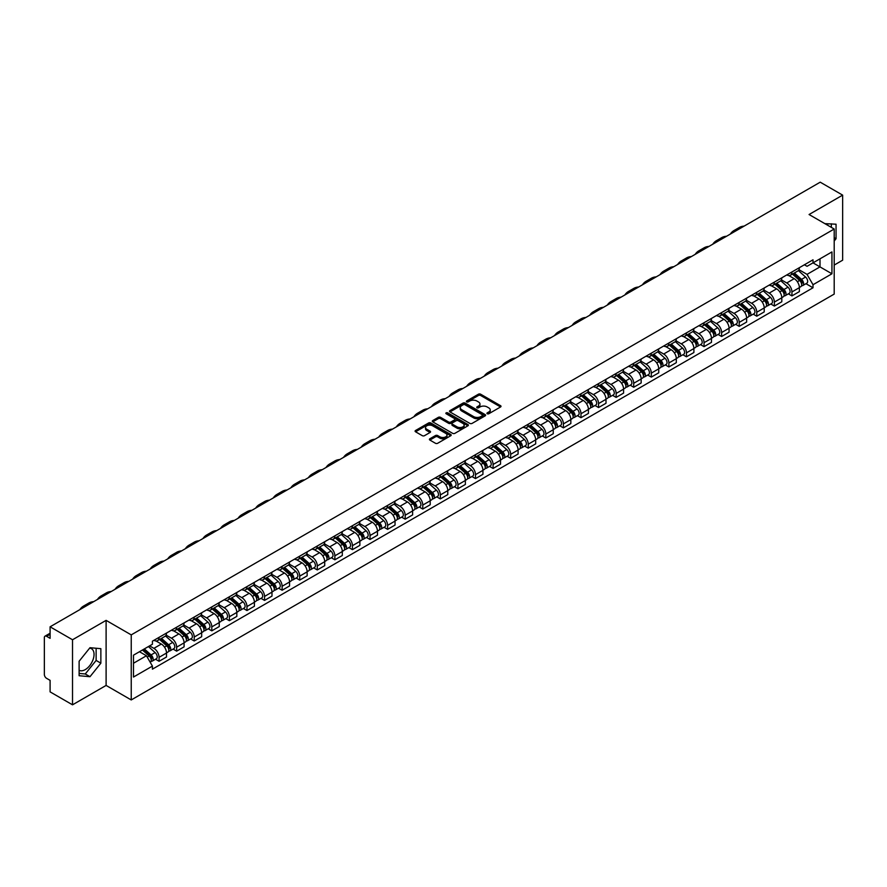 <?xml version="1.0" encoding="UTF-8"?>
<svg xmlns="http://www.w3.org/2000/svg" width="887" height="887" viewBox="0 0 887 887"><rect width="100%" height="100%" fill="white"/><g stroke="black" fill="none" stroke-linecap="round" stroke-linejoin="round"><path stroke-width="1.33" d="M487.251 413.752A1.098 0.632 0 0 0 488.804 413.752L500.556 406.967A1.563 0.898 0 0 0 501.011 406.324A1.563 0.898 0 0 0 500.556 405.692L480.643 394.194A1.563 0.898 0 0 0 478.437 394.194L466.684 400.979A1.098 0.632 0 0 0 468.225 401.878L469.755 401.002A5 2.894 0 0 1 476.829 401.002L478.492 401.955A5 2.894 0 0 1 479.956 403.995A5 2.894 0 0 1 478.492 406.046L476.973 406.922A1.098 0.632 0 0 0 478.514 407.809L480.033 406.933A5 2.894 0 0 1 487.118 406.933L488.781 407.898A5 2.894 0 0 1 490.245 409.938A5 2.894 0 0 1 488.781 411.978L487.251 412.854A1.098 0.632 0 0 0 487.251 413.752L487.251 412.854M824.965 223.701A12.429 7.174 -60 0 1 826.662 224.245A12.429 7.174 -60 0 1 827.992 225.442M89.642 648.142A12.429 7.174 -60 0 1 91.472 648.707A12.429 7.174 -60 0 1 93.379 658.664A12.429 7.174 -60 0 1 85.252 669.618A12.429 7.174 -60 0 1 79.12 670.273M429.873 438.766A1.563 0.898 0 0 0 429.419 439.409A1.563 0.898 0 0 0 429.873 440.052L435.462 443.278A1.563 0.898 0 0 0 437.668 443.278L450.729 435.739A1.563 0.898 0 0 0 451.184 435.096A1.563 0.898 0 0 0 450.729 434.464L430.816 422.966A1.563 0.898 0 0 0 428.598 422.966L415.548 430.505A1.563 0.898 0 0 0 415.094 431.137A1.563 0.898 0 0 0 415.548 431.781L422.301 435.672A1.563 0.898 0 0 0 424.507 435.672L430.095 432.446A1.563 0.898 0 0 0 430.55 431.814A1.563 0.898 0 0 0 430.095 431.171L426.747 429.241A4.18 2.417 0 0 1 425.527 427.534A4.18 2.417 0 0 1 428.111 425.294A4.18 2.417 0 0 1 432.668 425.827L445.773 433.388A4.18 2.417 0 0 1 447.004 435.096A4.18 2.417 0 0 1 444.42 437.335A4.18 2.417 0 0 1 439.863 436.803L437.668 435.55A1.563 0.898 0 0 0 435.462 435.55L429.873 438.766L429.873 440.052M131.232 634.881L106.107 620.368L72.523 639.76L50.093 626.81L820.22 182.179L842.65 195.129L809.066 214.521L834.201 229.023L131.232 634.881L131.232 699.943L834.201 294.085L834.201 229.023M469.866 423.409A1.563 0.898 0 0 0 472.072 423.409L485.122 415.881A1.563 0.898 0 0 0 485.588 415.238A1.563 0.898 0 0 0 485.122 414.595L465.22 403.108A1.563 0.898 0 0 0 463.003 403.108L449.953 410.637A1.563 0.898 0 0 0 449.498 411.28A1.563 0.898 0 0 0 449.953 411.912L469.866 423.409M446.571 413.985A1.098 0.632 0 0 1 447.68 414.14L447.68 412.843L467.926 424.529A1.563 0.898 0 0 1 468.38 425.172A1.563 0.898 0 0 1 467.926 425.804L454.876 433.344A1.563 0.898 0 0 1 452.658 433.344L432.756 421.846L432.756 420.571A1.563 0.898 0 0 0 432.291 421.214A1.563 0.898 0 0 0 432.756 421.846M432.756 420.571L438.333 417.345A1.563 0.898 0 0 1 440.551 417.345L448.622 422.012A1.563 0.898 0 0 0 450.84 422.012L454.543 419.873A1.563 0.898 0 0 0 454.998 419.229A1.563 0.898 0 0 0 454.543 418.586L446.139 413.741A1.098 0.632 0 0 1 447.68 412.843M72.523 639.76L72.523 704.821L50.093 691.871L50.093 680.351L46.601 678.344A3.182 1.841 -120 0 1 44.35 674.43L44.35 637.609A3.182 1.841 -120 0 1 45.015 636.156L50.093 633.218M834.201 265.069L842.65 260.19L842.65 195.129M72.523 704.821L106.107 685.429L131.232 699.943M50.093 626.81L50.093 638.33L46.601 636.312A3.182 1.841 -120 0 0 45.015 636.156M791.936 271.965A7.329 4.235 60 0 1 790.417 275.258L797.856 270.967A7.329 4.235 -120 0 0 799.375 267.674M781.38 279.86L786.758 282.964A7.329 4.235 60 0 1 791.936 291.945L799.375 287.643A7.329 4.235 -120 0 0 794.198 278.662L788.865 275.591M799.375 287.643L799.375 291.612L791.936 295.903L788.377 293.852M790.417 275.258A7.329 4.235 60 0 1 786.813 274.926M791.936 291.945L791.936 295.903M774.362 282.11A7.329 4.235 60 0 1 772.843 285.403L780.283 281.112A7.329 4.235 -120 0 0 781.802 277.819M770.792 303.997L774.362 306.059L781.802 301.768L781.802 297.799A7.329 4.235 -120 0 0 776.613 288.818L771.291 285.747M772.843 285.403A7.329 4.235 60 0 1 769.229 285.071M763.807 290.005L769.173 293.109A7.329 4.235 60 0 1 774.362 302.09L774.362 306.059M756.777 292.267A7.329 4.235 60 0 1 755.258 295.559L762.698 291.258A7.329 4.235 -120 0 0 764.217 287.976M753.218 314.153L756.777 316.204L764.217 311.914L764.217 307.944A7.329 4.235 -120 0 0 759.028 298.963L753.706 295.892M755.258 295.559A7.329 4.235 60 0 1 751.655 295.227M746.222 300.161L751.599 303.265A7.329 4.235 60 0 1 756.777 312.235L756.777 316.204M739.204 302.412A7.329 4.235 60 0 1 737.685 305.705L745.124 301.414A7.329 4.235 -120 0 0 746.632 298.121M735.633 324.298L739.204 326.361L746.632 322.059L746.632 318.089A7.329 4.235 -120 0 0 741.454 309.119L736.132 306.037M737.685 305.705A7.329 4.235 60 0 1 734.07 305.372M728.648 310.306L734.015 313.41A7.329 4.235 60 0 1 739.204 322.391L739.204 326.361M721.619 312.568A7.329 4.235 60 0 1 720.1 315.85L727.54 311.559A7.329 4.235 -120 0 0 729.059 308.266M718.06 334.443L721.619 336.506L729.059 332.215L729.059 328.245A7.329 4.235 -120 0 0 723.87 319.265L718.548 316.193M720.1 315.85A7.329 4.235 60 0 1 716.496 315.528M711.064 320.462L716.441 323.555A7.329 4.235 60 0 1 721.619 332.536L721.619 336.506M704.045 322.713A7.329 4.235 60 0 1 702.526 326.006L709.955 321.715A7.329 4.235 -120 0 0 711.474 318.422M700.475 344.599L704.045 346.662L711.474 342.36L711.474 338.39A7.329 4.235 -120 0 0 706.296 329.41L700.974 326.338M702.526 326.006A7.329 4.235 60 0 1 698.912 325.673M693.49 330.607L698.856 333.712A7.329 4.235 60 0 1 704.045 342.692L704.045 346.662M686.46 332.858A7.329 4.235 60 0 1 684.941 336.151L692.381 331.86A7.329 4.235 -120 0 0 693.9 328.567M682.89 354.745L686.46 356.807L693.9 352.516L693.9 348.547A7.329 4.235 -120 0 0 688.711 339.566L683.389 336.495M684.941 336.151A7.329 4.235 60 0 1 681.338 335.818M675.905 340.752L681.283 343.857A7.329 4.235 60 0 1 686.46 352.838L686.46 356.807M668.876 343.014A7.329 4.235 60 0 1 667.368 346.307L674.796 342.005A7.329 4.235 -120 0 0 676.315 338.723M665.317 364.901L668.876 366.952L676.315 362.661L676.315 358.692A7.329 4.235 -120 0 0 671.137 349.711L665.815 346.64M667.368 346.307A7.329 4.235 60 0 1 663.753 345.974M658.32 350.908L663.698 354.013A7.329 4.235 60 0 1 668.876 362.983L668.876 366.952M651.302 353.159A7.329 4.235 60 0 1 649.783 356.452L657.223 352.161A7.329 4.235 -120 0 0 658.742 348.868M647.732 375.046L651.302 377.108L658.742 372.806L658.742 368.837A7.329 4.235 -120 0 0 653.553 359.867L648.231 356.796M649.783 356.452A7.329 4.235 60 0 1 646.179 356.119M640.747 361.053L646.113 364.158A7.329 4.235 60 0 1 651.302 373.139L651.302 377.108M633.717 363.315A7.329 4.235 60 0 1 632.198 366.608L639.638 362.306A7.329 4.235 -120 0 0 641.157 359.013M630.158 385.191L633.717 387.253L641.157 382.962L641.157 378.993A7.329 4.235 -120 0 0 635.979 370.012L630.657 366.941M632.198 366.608A7.329 4.235 60 0 1 628.595 366.276M623.162 371.209L628.539 374.303A7.329 4.235 60 0 1 633.717 383.284L633.717 387.253M616.143 373.46A7.329 4.235 60 0 1 614.624 376.753L622.064 372.462A7.329 4.235 -120 0 0 623.583 369.169M612.573 395.347L616.143 397.409L623.583 393.107L623.583 389.138A7.329 4.235 -120 0 0 618.394 380.168L613.072 377.086M614.624 376.753A7.329 4.235 60 0 1 611.01 376.421M605.588 381.355L610.955 384.459A7.329 4.235 60 0 1 616.143 393.44L616.143 397.409M598.559 383.616A7.329 4.235 60 0 1 597.04 386.898L604.479 382.607A7.329 4.235 -120 0 0 605.998 379.314M595 405.492L598.559 407.554L605.998 403.263L605.998 399.294A7.329 4.235 -120 0 0 600.821 390.313L595.487 387.242M597.04 386.898A7.329 4.235 60 0 1 593.436 386.566M588.003 391.5L593.381 394.604A7.329 4.235 60 0 1 598.559 403.585L598.559 407.554M580.985 393.761A7.329 4.235 60 0 1 579.466 397.054L586.906 392.753A7.329 4.235 -120 0 0 588.425 389.471M577.415 415.648L580.985 417.699L588.425 413.409L588.425 409.439A7.329 4.235 -120 0 0 583.236 400.458L577.914 397.387M579.466 397.054A7.329 4.235 60 0 1 575.851 396.722M570.43 401.656L575.796 404.76A7.329 4.235 60 0 1 580.985 413.73L580.985 417.699M563.4 403.907A7.329 4.235 60 0 1 561.881 407.2L569.321 402.909A7.329 4.235 -120 0 0 570.84 399.616M559.841 425.793L563.4 427.856L570.84 423.554L570.84 419.595A7.329 4.235 -120 0 0 565.662 410.614L560.329 407.543M561.881 407.2A7.329 4.235 60 0 1 558.278 406.867M552.845 411.801L558.222 414.905A7.329 4.235 60 0 1 563.4 423.886L563.4 427.856M545.827 414.063A7.329 4.235 60 0 1 544.308 417.356L551.747 413.054A7.329 4.235 -120 0 0 553.255 409.761M542.256 435.938L545.827 438.001L553.255 433.71L553.255 429.74A7.329 4.235 -120 0 0 548.077 420.76L542.755 417.688M544.308 417.356A7.329 4.235 60 0 1 540.693 417.023M535.271 421.957L540.638 425.05A7.329 4.235 60 0 1 545.827 434.031L545.827 438.001M528.242 424.208A7.329 4.235 60 0 1 526.723 427.501L534.162 423.21A7.329 4.235 -120 0 0 535.681 419.917M524.683 446.094L528.242 448.157L535.681 443.855L535.681 439.885A7.329 4.235 -120 0 0 530.493 430.916L525.171 427.833M526.723 427.501A7.329 4.235 60 0 1 523.119 427.168M517.686 432.102L523.064 435.207A7.329 4.235 60 0 1 528.242 444.187L528.242 448.157M510.668 434.364A7.329 4.235 60 0 1 509.149 437.646L516.578 433.355A7.329 4.235 -120 0 0 518.097 430.062M507.098 456.24L510.668 458.302L518.097 454.011L518.097 450.042A7.329 4.235 -120 0 0 512.919 441.061L507.597 437.99M509.149 437.646A7.329 4.235 60 0 1 505.535 437.324M500.113 442.258L505.479 445.352A7.329 4.235 60 0 1 510.668 454.332L510.668 458.302M493.083 444.509A7.329 4.235 60 0 1 491.564 447.802L499.004 443.5A7.329 4.235 -120 0 0 500.523 440.218M489.513 466.396L493.083 468.447L500.523 464.156L500.523 460.187A7.329 4.235 -120 0 0 495.334 451.206L490.012 448.135M491.564 447.802A7.329 4.235 60 0 1 487.961 447.469M482.528 452.403L487.905 455.508A7.329 4.235 60 0 1 493.083 464.478L493.083 468.447M475.499 454.654A7.329 4.235 60 0 1 473.991 457.947L481.419 453.656A7.329 4.235 -120 0 0 482.938 450.363M471.939 476.541L475.51 478.603L482.938 474.312L482.938 470.343A7.329 4.235 -120 0 0 477.76 461.362L472.438 458.291M473.991 457.947A7.329 4.235 60 0 1 470.376 457.614M464.943 462.548L470.321 465.653A7.329 4.235 60 0 1 475.51 474.634L475.51 478.603M457.925 464.81A7.329 4.235 60 0 1 456.406 468.103L463.846 463.801A7.329 4.235 -120 0 0 465.365 460.508M454.355 486.697L457.925 488.748L465.365 484.457L465.365 480.488A7.329 4.235 -120 0 0 460.176 471.507L454.854 468.436M456.406 468.103A7.329 4.235 60 0 1 452.802 467.771M447.37 472.704L452.736 475.798A7.329 4.235 60 0 1 457.925 484.779L457.925 488.748M440.34 474.955A7.329 4.235 60 0 1 438.821 478.248L446.261 473.957A7.329 4.235 -120 0 0 447.78 470.664M436.781 496.842L440.34 498.904L447.78 494.602L447.78 490.633A7.329 4.235 -120 0 0 442.602 481.663L437.28 478.581M438.821 478.248A7.329 4.235 60 0 1 435.218 477.916M429.785 482.85L435.162 485.954A7.329 4.235 60 0 1 440.34 494.935L440.34 498.904M422.766 485.111A7.329 4.235 60 0 1 421.247 488.393L428.687 484.102A7.329 4.235 -120 0 0 430.206 480.809M419.196 506.987L422.766 509.049L430.206 504.758L430.206 500.789A7.329 4.235 -120 0 0 425.017 491.808L419.695 488.737M421.247 488.393A7.329 4.235 60 0 1 417.633 488.072M412.211 493.006L417.577 496.099A7.329 4.235 60 0 1 422.766 505.08L422.766 509.049M405.182 495.256A7.329 4.235 60 0 1 403.663 498.549L411.102 494.247A7.329 4.235 -120 0 0 412.621 490.966M401.623 517.143L405.182 519.194L412.621 514.903L412.621 510.934A7.329 4.235 -120 0 0 407.443 501.953L402.11 498.882M403.663 498.549A7.329 4.235 60 0 1 400.059 498.217M394.626 503.151L400.004 506.255A7.329 4.235 60 0 1 405.182 515.225L405.182 519.194M387.608 505.402A7.329 4.235 60 0 1 386.089 508.694L393.529 504.404A7.329 4.235 -120 0 0 395.048 501.111M384.038 527.288L387.608 529.351L395.048 525.06L395.048 521.09A7.329 4.235 -120 0 0 389.859 512.109L384.537 509.038M386.089 508.694A7.329 4.235 60 0 1 382.474 508.362M377.053 513.296L382.419 516.4A7.329 4.235 60 0 1 387.608 525.381L387.608 529.351M370.023 515.558A7.329 4.235 60 0 1 368.504 518.851L375.944 514.549A7.329 4.235 -120 0 0 377.463 511.267M366.464 537.444L370.023 539.496L377.463 535.205L377.463 531.235A7.329 4.235 -120 0 0 372.285 522.255L366.952 519.183M368.504 518.851A7.329 4.235 60 0 1 364.901 518.518M359.468 523.452L364.845 526.545A7.329 4.235 60 0 1 370.023 535.526L370.023 539.496M352.449 525.703A7.329 4.235 60 0 1 350.93 528.996L358.37 524.705A7.329 4.235 -120 0 0 359.878 521.412M348.879 547.589L352.449 549.652L359.878 545.35L359.878 541.38A7.329 4.235 -120 0 0 354.7 532.411L349.378 529.328M350.93 528.996A7.329 4.235 60 0 1 347.316 528.663M341.894 533.597L347.26 536.702A7.329 4.235 60 0 1 352.449 545.682L352.449 549.652M334.865 535.859A7.329 4.235 60 0 1 333.346 539.141L340.785 534.85A7.329 4.235 -120 0 0 342.304 531.557M331.306 557.735L334.865 559.797L342.304 555.506L342.304 551.537A7.329 4.235 -120 0 0 337.115 542.556L331.793 539.484M333.346 539.141A7.329 4.235 60 0 1 329.742 538.819M324.309 543.753L329.687 546.847A7.329 4.235 60 0 1 334.865 555.827L334.865 559.797M317.291 546.004A7.329 4.235 60 0 1 315.772 549.297L323.201 545.006A7.329 4.235 -120 0 0 324.72 541.713M313.721 567.891L317.291 569.942L324.72 565.651L324.72 561.682A7.329 4.235 -120 0 0 319.542 552.701L314.22 549.63M315.772 549.297A7.329 4.235 60 0 1 312.157 548.964M306.736 553.898L312.102 557.003A7.329 4.235 60 0 1 317.291 565.973L317.291 569.942M299.706 556.149A7.329 4.235 60 0 1 298.187 559.442L305.627 555.151A7.329 4.235 -120 0 0 307.146 551.858M296.136 578.036L299.706 580.098L307.146 575.807L307.146 571.838A7.329 4.235 -120 0 0 301.957 562.857L296.635 559.786M298.187 559.442A7.329 4.235 60 0 1 294.584 559.109M289.151 564.043L294.528 567.148A7.329 4.235 60 0 1 299.706 576.129L299.706 580.098M282.121 566.305A7.329 4.235 60 0 1 280.614 569.598L288.042 565.296A7.329 4.235 -120 0 0 289.561 562.014M278.562 588.192L282.133 590.243L289.561 585.952L289.561 581.983A7.329 4.235 -120 0 0 284.383 573.002L279.061 569.931M280.614 569.598A7.329 4.235 60 0 1 276.999 569.266M271.566 574.199L276.944 577.304A7.329 4.235 60 0 1 282.133 586.274L282.133 590.243M264.548 576.45A7.329 4.235 60 0 1 263.029 579.743L270.468 575.452A7.329 4.235 -120 0 0 271.987 572.159M260.978 598.337L264.548 600.399L271.987 596.097L271.987 592.128A7.329 4.235 -120 0 0 266.799 583.158L261.477 580.076M263.029 579.743A7.329 4.235 60 0 1 259.425 579.411M253.992 584.345L259.359 587.449A7.329 4.235 60 0 1 264.548 596.43L264.548 600.399M246.963 586.606A7.329 4.235 60 0 1 245.444 589.888L252.884 585.597A7.329 4.235 -120 0 0 254.403 582.304M243.404 608.482L246.963 610.544L254.403 606.253L254.403 602.284A7.329 4.235 -120 0 0 249.225 593.303L243.903 590.232M245.444 589.888A7.329 4.235 60 0 1 241.841 589.567M236.408 594.501L241.785 597.594A7.329 4.235 60 0 1 246.963 606.575L246.963 610.544M229.389 596.751A7.329 4.235 60 0 1 227.87 600.044L235.31 595.754A7.329 4.235 -120 0 0 236.829 592.461M225.819 618.638L229.389 620.689L236.829 616.398L236.829 612.429A7.329 4.235 -120 0 0 231.64 603.448L226.318 600.377M227.87 600.044A7.329 4.235 60 0 1 224.256 599.712M218.834 604.646L224.2 607.75A7.329 4.235 60 0 1 229.389 616.731L229.389 620.689M211.805 606.896A7.329 4.235 60 0 1 210.286 610.189L217.725 605.899A7.329 4.235 -120 0 0 219.244 602.606M208.245 628.783L211.805 630.845L219.244 626.555L219.244 622.585A7.329 4.235 -120 0 0 214.066 613.604L208.733 610.533M210.286 610.189A7.329 4.235 60 0 1 206.682 609.857M201.249 614.791L206.627 617.895A7.329 4.235 60 0 1 211.805 626.876L211.805 630.845M194.231 617.053A7.329 4.235 60 0 1 192.712 620.346L200.152 616.044A7.329 4.235 -120 0 0 201.671 612.762M190.661 638.939L194.231 640.991L201.671 636.7L201.671 632.73A7.329 4.235 -120 0 0 196.482 623.749L191.16 620.678M192.712 620.346A7.329 4.235 60 0 1 189.097 620.013M183.676 624.947L189.042 628.051A7.329 4.235 60 0 1 194.231 637.021L194.231 640.991M176.646 627.198A7.329 4.235 60 0 1 175.127 630.491L182.567 626.2A7.329 4.235 -120 0 0 184.086 622.907M173.087 649.084L176.646 651.147L184.086 646.845L184.086 642.875A7.329 4.235 -120 0 0 178.908 633.906L173.575 630.823M175.127 630.491A7.329 4.235 60 0 1 171.524 630.158M166.091 635.092L171.468 638.197A7.329 4.235 60 0 1 176.646 647.177L176.646 651.147M159.072 637.354A7.329 4.235 60 0 1 157.553 640.636L164.993 636.345A7.329 4.235 -120 0 0 166.501 633.052M155.502 659.229L159.072 661.292L166.512 657.001L166.512 653.032A7.329 4.235 -120 0 0 161.323 644.051L156.001 640.979M157.553 640.636A7.329 4.235 60 0 1 153.939 640.314M149.604 645.869L153.883 648.342A7.329 4.235 60 0 1 159.072 657.322L159.072 661.292M804.387 264.781L807.037 266.311L831.939 251.93L819.998 258.827L819.998 266.887L807.037 274.371L798.965 269.715M133.493 663.243L146.444 655.759L152.42 666.104L133.493 677.036L133.493 655.171L152.42 644.25L152.42 641.19L813.013 259.802L813.013 262.862L831.939 273.784L813.013 284.716L807.037 274.371M831.939 251.93L831.939 273.784M152.42 666.104L152.42 669.164L813.013 287.776L813.013 284.716M834.201 241.031L836.053 238.714L836.053 224.211L824.866 223.635M106.107 620.368L106.107 685.429M79.12 675.728L89.986 676.703L100.863 663.177L100.863 648.674L89.986 647.698L79.12 661.236L79.12 675.728M146.444 655.759L139.459 651.723M805.95 283.696L813.013 287.776M831.33 227.371L831.33 223.79M834.201 237.638L836.053 238.714M79.12 673.421L85.252 673.976L96.129 660.438L96.129 648.253M85.252 673.976L89.986 676.703M96.129 660.438L100.863 663.177M487.695 413.907L488.781 413.287A5 2.894 0 0 0 490.245 411.235L490.245 409.938M479.956 403.995L479.956 405.304A5 2.894 0 0 1 478.492 407.344L477.406 407.965M500.556 405.692L500.556 406.967L480.643 395.491A1.563 0.898 0 0 0 478.437 395.491L467.116 402.033M485.1 415.892L465.22 404.405A1.563 0.898 0 0 0 463.003 404.405L449.975 411.934M482.362 415.681A1.098 0.632 0 0 0 482.362 414.794L464.888 404.705A1.098 0.632 0 0 0 463.336 404.705L461.728 405.625A5 2.894 0 0 0 460.264 407.665A5 2.894 0 0 0 461.728 409.716L473.68 416.613A5 2.894 0 0 0 480.754 416.613L482.362 415.681L482.362 416.99A1.098 0.632 0 0 0 482.683 416.535L482.683 415.238M460.264 407.665L460.264 408.974A5 2.894 0 0 0 461.728 411.014L461.728 409.716M482.362 416.99L480.754 417.91A5 2.894 0 0 1 473.68 417.91L461.728 411.014M432.767 421.857L438.333 418.642L438.333 417.345M454.998 419.229L454.998 420.527A1.563 0.898 0 0 1 454.543 421.17L450.84 423.31A1.563 0.898 0 0 1 448.622 423.31L440.551 418.642A1.563 0.898 0 0 0 438.333 418.642M447.68 414.14L467.904 425.815M457.005 426.847A4.18 2.417 0 0 0 461.562 427.368A4.18 2.417 0 0 0 464.145 425.139A4.18 2.417 0 0 0 462.925 423.432L458.302 420.76A1.563 0.898 0 0 0 456.095 420.76L452.381 422.899A1.563 0.898 0 0 0 451.926 423.542A1.563 0.898 0 0 0 452.381 424.174L457.005 426.847L457.005 428.144A4.18 2.417 0 0 0 461.562 428.665A4.18 2.417 0 0 0 464.145 426.436L464.145 425.139M451.926 423.542L451.926 424.84A1.563 0.898 0 0 0 452.381 425.483L452.381 424.174M457.005 428.144L452.381 425.483M447.004 435.096L447.004 436.404A4.18 2.417 0 0 1 444.42 438.633A4.18 2.417 0 0 1 439.863 438.111L437.668 436.847A1.563 0.898 0 0 0 435.462 436.847L429.896 440.063M425.527 427.534L425.527 428.831A4.18 2.417 0 0 0 426.747 430.539L426.747 429.241M430.095 431.171L430.095 432.446L426.747 430.539M450.729 434.464L450.729 435.739L430.816 424.263A1.563 0.898 0 0 0 428.598 424.263L415.571 431.792L415.548 430.505M792.446 274.083L799.608 280.48A3.98 2.295 60 0 1 800.861 286.634L799.375 287.499M792.634 274.26L796.005 276.201M793.166 273.673L801.138 280.78A1.907 1.109 60 0 1 801.737 283.74A1.907 1.109 60 0 1 801.571 283.807M794.364 272.985L801.526 279.372A3.98 2.295 60 0 1 802.779 285.536A3.98 2.295 60 0 1 801.571 285.658M798.355 270.579L805.584 277.032A3.98 2.295 60 0 1 806.837 283.186L802.779 285.536M744.126 226.118A30.757 17.762 -120 0 0 739.204 227.538L734.015 230.531A30.757 17.762 -120 0 0 730.323 234.079M738.949 229.101A30.757 17.762 -120 0 0 734.015 230.531M774.872 284.239L782.035 290.626A3.98 2.295 60 0 1 783.288 296.79L781.791 297.644M775.061 284.405L778.431 286.357M775.593 283.818L783.565 290.936A1.907 1.109 60 0 1 784.163 293.885A1.907 1.109 60 0 1 783.986 293.963M776.779 283.13L783.942 289.517A3.98 2.295 60 0 1 785.195 295.681A3.98 2.295 60 0 1 783.997 295.815M780.782 280.735L788 287.177A3.98 2.295 60 0 1 789.253 293.342L785.195 295.681M757.287 294.384L764.45 300.782A3.98 2.295 60 0 1 765.703 306.935L764.217 307.8M757.476 294.551L760.846 296.502M758.008 293.974L765.98 301.081A1.907 1.109 60 0 1 766.579 304.041A1.907 1.109 60 0 1 766.412 304.108M759.205 293.275L766.368 299.673A3.98 2.295 60 0 1 767.621 305.838A3.98 2.295 60 0 1 766.412 305.96M763.197 290.881L770.426 297.333A3.98 2.295 60 0 1 771.679 303.487L767.621 305.838M726.553 236.264A30.757 17.762 -120 0 0 721.619 237.683L716.441 240.676A30.757 17.762 -120 0 0 712.749 244.235M721.364 239.257A30.757 17.762 -120 0 0 716.441 240.676M708.968 246.409A30.757 17.762 -120 0 0 704.045 247.839L698.856 250.821A30.757 17.762 -120 0 0 695.164 254.381M703.79 249.402A30.757 17.762 -120 0 0 698.856 250.821M739.714 304.54L746.876 310.927A3.98 2.295 60 0 1 748.118 317.091L746.632 317.945M739.902 304.707L743.273 306.647M740.434 304.119L748.406 311.226A1.907 1.109 60 0 1 749.005 314.186A1.907 1.109 60 0 1 748.828 314.253M741.621 303.432L748.783 309.818A3.98 2.295 60 0 1 750.036 315.983A3.98 2.295 60 0 1 748.839 316.105M745.623 301.026L752.841 307.479A3.98 2.295 60 0 1 754.094 313.643L750.036 315.983M722.129 314.685L729.291 321.072A3.98 2.295 60 0 1 730.544 327.236L729.059 328.101M722.317 314.852L725.688 316.803M722.85 314.264L730.821 321.382A1.907 1.109 60 0 1 731.42 324.343A1.907 1.109 60 0 1 731.254 324.409M724.047 313.577L731.21 319.974A3.98 2.295 60 0 1 732.462 326.128A3.98 2.295 60 0 1 731.254 326.261M728.039 311.182L735.268 317.624A3.98 2.295 60 0 1 736.52 323.788L732.462 326.128M704.544 324.83L711.718 331.228A3.98 2.295 60 0 1 712.96 337.393L711.474 338.246M704.744 325.008L708.114 326.948M705.276 324.42L713.248 331.527A1.907 1.109 60 0 1 713.847 334.488A1.907 1.109 60 0 1 713.669 334.554M706.462 323.733L713.625 330.119A3.98 2.295 60 0 1 714.878 336.284A3.98 2.295 60 0 1 713.68 336.406M710.454 321.327L717.683 327.78A3.98 2.295 60 0 1 718.936 333.944L714.878 336.284M691.394 256.565A30.757 17.762 -120 0 0 686.46 257.984L681.283 260.978A30.757 17.762 -120 0 0 677.59 264.537M686.205 259.558A30.757 17.762 -120 0 0 681.283 260.978M673.81 266.71A30.757 17.762 -120 0 0 668.887 268.129L663.698 271.123A30.757 17.762 -120 0 0 660.006 274.682M668.632 269.703A30.757 17.762 -120 0 0 663.698 271.123M656.236 276.866A30.757 17.762 -120 0 0 651.302 278.285L646.124 281.279A30.757 17.762 -120 0 0 642.432 284.827M651.047 279.86A30.757 17.762 -120 0 0 646.124 281.279M686.97 334.987L694.133 341.373A3.98 2.295 60 0 1 695.386 347.538L693.9 348.391M687.159 335.153L690.529 337.104M687.691 334.565L695.663 341.683A1.907 1.109 60 0 1 696.262 344.633A1.907 1.109 60 0 1 696.084 344.71M688.889 333.878L696.051 340.275A3.98 2.295 60 0 1 697.304 346.429A3.98 2.295 60 0 1 696.095 346.562M692.88 331.483L700.109 337.925A3.98 2.295 60 0 1 701.351 344.089L697.304 346.429M638.651 287.011A30.757 17.762 -120 0 0 633.728 288.43L628.539 291.424A30.757 17.762 -120 0 0 624.847 294.983M633.473 290.005A30.757 17.762 -120 0 0 628.539 291.424M669.386 345.132L676.548 351.529A3.98 2.295 60 0 1 677.801 357.683L676.315 358.548M669.574 345.298L672.956 347.249M670.117 344.721L678.078 351.829A1.907 1.109 60 0 1 678.688 354.789A1.907 1.109 60 0 1 678.511 354.855M671.304 344.023L678.466 350.42A3.98 2.295 60 0 1 679.719 356.585A3.98 2.295 60 0 1 678.511 356.707M675.295 341.628L682.524 348.081A3.98 2.295 60 0 1 683.777 354.235L679.719 356.585M621.077 297.156A30.757 17.762 -120 0 0 616.143 298.586L610.966 301.569A30.757 17.762 -120 0 0 607.262 305.128M615.888 300.15A30.757 17.762 -120 0 0 610.966 301.569M651.812 355.288L658.974 361.674A3.98 2.295 60 0 1 660.227 367.839L658.742 368.693M652 355.454L655.371 357.394M652.533 354.867L660.505 361.974A1.907 1.109 60 0 1 661.103 364.934A1.907 1.109 60 0 1 660.926 365M653.73 354.179L660.893 360.565A3.98 2.295 60 0 1 662.134 366.73A3.98 2.295 60 0 1 660.937 366.863M657.722 351.784L664.951 358.226A3.98 2.295 60 0 1 666.192 364.391L662.134 366.73M603.493 307.312A30.757 17.762 -120 0 0 598.57 308.731L593.381 311.725A30.757 17.762 -120 0 0 589.689 315.284M598.304 310.306A30.757 17.762 -120 0 0 593.381 311.725M634.227 365.433L641.39 371.819A3.98 2.295 60 0 1 642.643 377.984L641.157 378.849M634.416 365.599L637.786 367.551M634.948 365.012L642.92 372.13A1.907 1.109 60 0 1 643.53 375.09A1.907 1.109 60 0 1 643.352 375.157M636.145 364.324L643.308 370.722A3.98 2.295 60 0 1 644.561 376.875A3.98 2.295 60 0 1 643.352 377.008M640.137 361.929L647.366 368.371A3.98 2.295 60 0 1 648.619 374.536L644.561 376.875M585.908 317.457A30.757 17.762 -120 0 0 580.985 318.877L575.807 321.87A30.757 17.762 -120 0 0 572.104 325.429M580.73 320.451A30.757 17.762 -120 0 0 575.807 321.87M616.653 375.578L623.816 381.975A3.98 2.295 60 0 1 625.069 388.14L623.583 388.994M616.842 375.755L620.213 377.696M617.374 375.168L625.346 382.275A1.907 1.109 60 0 1 625.945 385.235A1.907 1.109 60 0 1 625.767 385.302M618.561 374.48L625.734 380.867A3.98 2.295 60 0 1 626.976 387.031A3.98 2.295 60 0 1 625.778 387.153M622.563 372.074L629.781 378.527A3.98 2.295 60 0 1 631.034 384.692L626.976 387.031M568.334 327.613A30.757 17.762 -120 0 0 563.411 329.033L558.222 332.026A30.757 17.762 -120 0 0 554.53 335.574M563.145 330.607A30.757 17.762 -120 0 0 558.222 332.026M599.069 385.734L606.231 392.121A3.98 2.295 60 0 1 607.484 398.285L605.998 399.139M599.257 385.9L602.628 387.852M599.789 385.313L607.761 392.431A1.907 1.109 60 0 1 608.36 395.38A1.907 1.109 60 0 1 608.194 395.458M600.987 384.625L608.149 391.023A3.98 2.295 60 0 1 609.402 397.176A3.98 2.295 60 0 1 608.194 397.309M604.978 382.23L612.207 388.672A3.98 2.295 60 0 1 613.46 394.837L609.402 397.176M550.749 337.759A30.757 17.762 -120 0 0 545.827 339.178L540.638 342.171A30.757 17.762 -120 0 0 536.945 345.73M545.572 340.752A30.757 17.762 -120 0 0 540.638 342.171M581.495 395.879L588.658 402.277A3.98 2.295 60 0 1 589.91 408.43L588.414 409.295M581.684 396.045L585.054 397.997M582.216 395.469L590.188 402.576A1.907 1.109 60 0 1 590.786 405.536A1.907 1.109 60 0 1 590.609 405.603M583.402 394.77L590.565 401.168A3.98 2.295 60 0 1 591.817 407.333A3.98 2.295 60 0 1 590.62 407.455M587.405 392.376L594.623 398.828A3.98 2.295 60 0 1 595.876 404.982L591.817 407.333M533.176 347.904A30.757 17.762 -120 0 0 528.242 349.334L523.064 352.327A30.757 17.762 -120 0 0 519.372 355.875M527.987 350.897A30.757 17.762 -120 0 0 523.064 352.327M563.91 406.035L571.073 412.422A3.98 2.295 60 0 1 572.326 418.586L570.84 419.44M564.099 406.202L567.469 408.142M564.631 405.614L572.603 412.721A1.907 1.109 60 0 1 573.202 415.681A1.907 1.109 60 0 1 573.035 415.748M565.828 404.927L572.991 411.313A3.98 2.295 60 0 1 574.244 417.478A3.98 2.295 60 0 1 573.035 417.611M569.82 402.532L577.049 408.974A3.98 2.295 60 0 1 578.302 415.138L574.244 417.478M515.591 358.06A30.757 17.762 -120 0 0 510.668 359.479L505.479 362.473A30.757 17.762 -120 0 0 501.787 366.032M510.413 361.053A30.757 17.762 -120 0 0 505.479 362.473M546.337 416.18L553.499 422.578A3.98 2.295 60 0 1 554.741 428.731L553.255 429.596M546.525 416.347L549.896 418.298M547.057 415.759L555.029 422.877A1.907 1.109 60 0 1 555.628 425.838A1.907 1.109 60 0 1 555.45 425.904M548.244 415.072L555.406 421.469A3.98 2.295 60 0 1 556.659 427.623A3.98 2.295 60 0 1 555.462 427.756M552.246 412.677L559.464 419.13A3.98 2.295 60 0 1 560.717 425.283L556.659 427.623M498.017 368.205A30.757 17.762 -120 0 0 493.083 369.624L487.905 372.618A30.757 17.762 -120 0 0 484.213 376.177M492.828 371.198A30.757 17.762 -120 0 0 487.905 372.618M528.752 426.325L535.914 432.723A3.98 2.295 60 0 1 537.167 438.888L535.681 439.741M528.94 426.503L532.311 428.443M529.472 425.915L537.444 433.022A1.907 1.109 60 0 1 538.043 435.983A1.907 1.109 60 0 1 537.877 436.049M530.67 425.228L537.832 431.614A3.98 2.295 60 0 1 539.085 437.779A3.98 2.295 60 0 1 537.877 437.901M534.661 422.822L541.89 429.275A3.98 2.295 60 0 1 543.143 435.439L539.085 437.779M480.432 378.361A30.757 17.762 -120 0 0 475.51 379.78L470.321 382.774A30.757 17.762 -120 0 0 466.629 386.322M475.255 381.355A30.757 17.762 -120 0 0 470.321 382.774M511.167 436.482L518.341 442.868A3.98 2.295 60 0 1 519.582 449.033L518.097 449.886M511.367 436.648L514.737 438.599M511.899 436.06L519.871 443.178A1.907 1.109 60 0 1 520.469 446.128A1.907 1.109 60 0 1 520.292 446.205M513.085 435.373L520.248 441.77A3.98 2.295 60 0 1 521.501 447.924A3.98 2.295 60 0 1 520.303 448.057M517.077 432.978L524.306 439.42A3.98 2.295 60 0 1 525.559 445.584L521.501 447.924M462.859 388.506A30.757 17.762 -120 0 0 457.925 389.925L452.747 392.919A30.757 17.762 -120 0 0 449.055 396.478M457.67 391.5A30.757 17.762 -120 0 0 452.747 392.919M493.593 446.627L500.756 453.024A3.98 2.295 60 0 1 502.009 459.178L500.523 460.043M493.782 446.793L497.152 448.744M494.314 446.216L502.286 453.324A1.907 1.109 60 0 1 502.885 456.284A1.907 1.109 60 0 1 502.707 456.35M495.511 445.518L502.674 451.915A3.98 2.295 60 0 1 503.927 458.08A3.98 2.295 60 0 1 502.718 458.202M499.503 443.123L506.732 449.576A3.98 2.295 60 0 1 507.974 455.73L503.927 458.08M445.274 398.651A30.757 17.762 -120 0 0 440.351 400.081L435.162 403.075A30.757 17.762 -120 0 0 431.47 406.623M440.096 401.645A30.757 17.762 -120 0 0 435.162 403.075M476.009 456.783L483.171 463.169A3.98 2.295 60 0 1 484.424 469.334L482.938 470.188M476.197 456.949L479.579 458.889M476.74 456.361L484.701 463.48A1.907 1.109 60 0 1 485.311 466.429A1.907 1.109 60 0 1 485.134 466.495M477.927 455.674L485.089 462.06A3.98 2.295 60 0 1 486.342 468.225A3.98 2.295 60 0 1 485.145 468.358M481.918 453.279L489.147 459.721A3.98 2.295 60 0 1 490.4 465.886L486.342 468.225M427.7 408.807A30.757 17.762 -120 0 0 422.766 410.226L417.589 413.22A30.757 17.762 -120 0 0 413.885 416.779M422.511 411.801A30.757 17.762 -120 0 0 417.589 413.22M458.435 466.928L465.597 473.325A3.98 2.295 60 0 1 466.85 479.479L465.365 480.344M458.623 467.094L461.994 469.046M459.156 466.507L467.127 473.625A1.907 1.109 60 0 1 467.726 476.585A1.907 1.109 60 0 1 467.549 476.652M460.353 465.819L467.516 472.217A3.98 2.295 60 0 1 468.757 478.37A3.98 2.295 60 0 1 467.56 478.503M464.344 463.424L471.574 469.877A3.98 2.295 60 0 1 472.815 476.031L468.757 478.37M410.116 418.952A30.757 17.762 -120 0 0 405.193 420.371L400.004 423.365A30.757 17.762 -120 0 0 396.312 426.924M404.927 421.946A30.757 17.762 -120 0 0 400.004 423.365M440.85 477.073L448.013 483.47A3.98 2.295 60 0 1 449.265 489.635L447.78 490.489M441.039 477.25L444.409 479.191M441.571 476.663L449.543 483.77A1.907 1.109 60 0 1 450.152 486.73A1.907 1.109 60 0 1 449.975 486.797M442.768 475.975L449.931 482.362A3.98 2.295 60 0 1 451.184 488.526A3.98 2.295 60 0 1 449.975 488.648M446.76 473.569L453.989 480.022A3.98 2.295 60 0 1 455.242 486.187L451.184 488.526M392.531 429.108A30.757 17.762 -120 0 0 387.608 430.528L382.43 433.521A30.757 17.762 -120 0 0 378.727 437.08M387.353 432.102A30.757 17.762 -120 0 0 382.43 433.521M423.276 487.229L430.439 493.615A3.98 2.295 60 0 1 431.692 499.78L430.206 500.634M423.465 487.395L426.835 489.347M423.997 486.808L431.969 493.926A1.907 1.109 60 0 1 432.568 496.875A1.907 1.109 60 0 1 432.39 496.953M425.195 486.12L432.357 492.518A3.98 2.295 60 0 1 433.599 498.671A3.98 2.295 60 0 1 432.401 498.804M429.186 483.725L436.404 490.167A3.98 2.295 60 0 1 437.657 496.332L433.599 498.671M374.957 439.253A30.757 17.762 -120 0 0 370.034 440.673L364.845 443.666A30.757 17.762 -120 0 0 361.153 447.225M369.768 442.247A30.757 17.762 -120 0 0 364.845 443.666M405.692 497.374L412.854 503.772A3.98 2.295 60 0 1 414.107 509.925L412.621 510.79M405.88 497.552L409.251 499.492M406.412 496.964L414.384 504.071A1.907 1.109 60 0 1 414.983 507.031A1.907 1.109 60 0 1 414.817 507.098M407.61 496.265L414.772 502.663A3.98 2.295 60 0 1 416.025 508.828A3.98 2.295 60 0 1 414.817 508.95M411.601 493.871L418.83 500.323A3.98 2.295 60 0 1 420.083 506.477L416.025 508.828M357.372 449.399A30.757 17.762 -120 0 0 352.449 450.829L347.26 453.822A30.757 17.762 -120 0 0 343.568 457.37M352.194 452.392A30.757 17.762 -120 0 0 347.26 453.822M388.118 507.53L395.28 513.917A3.98 2.295 60 0 1 396.533 520.081L395.037 520.935M388.306 507.697L391.677 509.648M388.839 507.109L396.811 514.227A1.907 1.109 60 0 1 397.409 517.176A1.907 1.109 60 0 1 397.232 517.243M390.025 506.422L397.199 512.808A3.98 2.295 60 0 1 398.44 518.973A3.98 2.295 60 0 1 397.243 519.106M394.028 504.027L401.246 510.468A3.98 2.295 60 0 1 402.498 516.633L398.44 518.973M339.799 459.555A30.757 17.762 -120 0 0 334.865 460.974L329.687 463.968A30.757 17.762 -120 0 0 325.995 467.527M334.61 462.548A30.757 17.762 -120 0 0 329.687 463.968M370.533 517.675L377.696 524.073A3.98 2.295 60 0 1 378.949 530.226L377.463 531.091M370.722 517.842L374.092 519.793M371.254 517.254L379.226 524.372A1.907 1.109 60 0 1 379.824 527.333A1.907 1.109 60 0 1 379.658 527.399M372.451 516.567L379.614 522.964A3.98 2.295 60 0 1 380.867 529.118A3.98 2.295 60 0 1 379.658 529.251M376.443 514.172L383.672 520.625A3.98 2.295 60 0 1 384.925 526.778L380.867 529.118M322.214 469.7A30.757 17.762 -120 0 0 317.291 471.119L312.102 474.113A30.757 17.762 -120 0 0 308.41 477.672M317.036 472.693A30.757 17.762 -120 0 0 312.102 474.113M352.959 527.82L360.122 534.218A3.98 2.295 60 0 1 361.364 540.383L359.878 541.236M353.148 527.998L356.519 529.938M353.68 527.41L361.652 534.517A1.907 1.109 60 0 1 362.251 537.478A1.907 1.109 60 0 1 362.073 537.544M354.867 526.723L362.029 533.109A3.98 2.295 60 0 1 363.282 539.274A3.98 2.295 60 0 1 362.084 539.396M358.869 524.317L366.087 530.77A3.98 2.295 60 0 1 367.34 536.934L363.282 539.274M304.64 479.856A30.757 17.762 -120 0 0 299.706 481.275L294.528 484.269A30.757 17.762 -120 0 0 290.836 487.828M299.451 482.85A30.757 17.762 -120 0 0 294.528 484.269M335.375 537.977L342.537 544.363A3.98 2.295 60 0 1 343.79 550.528L342.304 551.381M335.563 538.143L338.934 540.094M336.095 537.555L344.067 544.673A1.907 1.109 60 0 1 344.666 547.623A1.907 1.109 60 0 1 344.5 547.7M337.293 536.868L344.455 543.265A3.98 2.295 60 0 1 345.708 549.419A3.98 2.295 60 0 1 344.5 549.552M341.284 534.473L348.513 540.915A3.98 2.295 60 0 1 349.766 547.079L345.708 549.419M287.055 490.001A30.757 17.762 -120 0 0 282.133 491.42L276.944 494.414A30.757 17.762 -120 0 0 273.251 497.973M281.878 492.995A30.757 17.762 -120 0 0 276.944 494.414M317.79 548.122L324.964 554.519A3.98 2.295 60 0 1 326.205 560.673L324.72 561.538M317.989 548.299L321.36 550.239M318.522 547.711L326.494 554.818A1.907 1.109 60 0 1 327.092 557.779A1.907 1.109 60 0 1 326.915 557.845M319.708 547.024L326.871 553.41A3.98 2.295 60 0 1 328.123 559.575A3.98 2.295 60 0 1 326.926 559.697M323.7 544.618L330.929 551.071A3.98 2.295 60 0 1 332.181 557.224L328.123 559.575M269.482 500.157A30.757 17.762 -120 0 0 264.548 501.576L259.37 504.57A30.757 17.762 -120 0 0 255.678 508.118M264.293 503.14A30.757 17.762 -120 0 0 259.37 504.57M300.216 558.278L307.379 564.664A3.98 2.295 60 0 1 308.632 570.829L307.146 571.683M300.405 558.444L303.775 560.396M300.937 557.856L308.909 564.975A1.907 1.109 60 0 1 309.508 567.924A1.907 1.109 60 0 1 309.33 568.002M302.134 557.169L309.297 563.555A3.98 2.295 60 0 1 310.55 569.72A3.98 2.295 60 0 1 309.341 569.853M306.126 554.774L313.355 561.216A3.98 2.295 60 0 1 314.597 567.381L310.55 569.72M251.897 510.302A30.757 17.762 -120 0 0 246.974 511.721L241.785 514.715A30.757 17.762 -120 0 0 238.093 518.274M246.719 513.296A30.757 17.762 -120 0 0 241.785 514.715M282.631 568.423L289.794 574.82A3.98 2.295 60 0 1 291.047 580.974L289.561 581.839M282.82 568.589L286.202 570.541M283.363 568.002L291.324 575.12A1.907 1.109 60 0 1 291.934 578.08A1.907 1.109 60 0 1 291.756 578.147M284.55 567.314L291.712 573.712A3.98 2.295 60 0 1 292.965 579.876A3.98 2.295 60 0 1 291.768 579.998M288.541 564.919L295.77 571.372A3.98 2.295 60 0 1 297.023 577.526L292.965 579.876M234.323 520.447A30.757 17.762 -120 0 0 229.389 521.866L224.211 524.86A30.757 17.762 -120 0 0 220.508 528.419M229.134 523.441A30.757 17.762 -120 0 0 224.211 524.86M265.058 578.579L272.22 584.965A3.98 2.295 60 0 1 273.473 591.13L271.987 591.984M265.246 578.745L268.617 580.686M265.778 578.158L273.75 585.265A1.907 1.109 60 0 1 274.349 588.225A1.907 1.109 60 0 1 274.172 588.292M266.976 577.47L274.138 583.857A3.98 2.295 60 0 1 275.38 590.021A3.98 2.295 60 0 1 274.183 590.143M270.967 575.064L278.196 581.517A3.98 2.295 60 0 1 279.438 587.682L275.38 590.021M216.738 530.603A30.757 17.762 -120 0 0 211.816 532.023L206.627 535.016A30.757 17.762 -120 0 0 202.935 538.575M211.549 533.597A30.757 17.762 -120 0 0 206.627 535.016M247.473 588.724L254.636 595.11A3.98 2.295 60 0 1 255.888 601.275L254.403 602.129M247.661 588.89L251.032 590.842M248.194 588.303L256.166 595.421A1.907 1.109 60 0 1 256.775 598.37A1.907 1.109 60 0 1 256.598 598.448M249.391 587.615L256.554 594.013A3.98 2.295 60 0 1 257.807 600.166A3.98 2.295 60 0 1 256.598 600.299M253.383 585.22L260.612 591.662A3.98 2.295 60 0 1 261.865 597.827L257.807 600.166M199.154 540.748A30.757 17.762 -120 0 0 194.231 542.168L189.053 545.161A30.757 17.762 -120 0 0 185.35 548.72M193.976 543.742A30.757 17.762 -120 0 0 189.053 545.161M229.899 598.869L237.062 605.267A3.98 2.295 60 0 1 238.315 611.42L236.829 612.285M230.088 599.047L233.458 600.987M230.62 598.459L238.592 605.566A1.907 1.109 60 0 1 239.191 608.526A1.907 1.109 60 0 1 239.013 608.593M231.817 597.771L238.98 604.158A3.98 2.295 60 0 1 240.222 610.323A3.98 2.295 60 0 1 239.024 610.444M235.809 595.365L243.027 601.818A3.98 2.295 60 0 1 244.28 607.972L240.222 610.323M181.58 550.905A30.757 17.762 -120 0 0 176.657 552.324L171.468 555.317A30.757 17.762 -120 0 0 167.776 558.865M176.391 553.887A30.757 17.762 -120 0 0 171.468 555.317M212.315 609.025L219.477 615.412A3.98 2.295 60 0 1 220.73 621.576L219.244 622.43M212.503 609.192L215.874 611.143M213.035 608.604L221.007 615.722A1.907 1.109 60 0 1 221.606 618.671A1.907 1.109 60 0 1 221.44 618.749M214.233 607.917L221.395 614.303A3.98 2.295 60 0 1 222.648 620.468A3.98 2.295 60 0 1 221.44 620.601M218.224 605.522L225.453 611.963A3.98 2.295 60 0 1 226.706 618.128L222.648 620.468M163.995 561.05A30.757 17.762 -120 0 0 159.072 562.469L153.883 565.462A30.757 17.762 -120 0 0 150.191 569.022M158.817 564.043A30.757 17.762 -120 0 0 153.883 565.462M194.741 619.17L201.903 625.568A3.98 2.295 60 0 1 203.156 631.721L201.659 632.586M194.929 619.337L198.3 621.288M195.462 618.749L203.433 625.867A1.907 1.109 60 0 1 204.032 628.828A1.907 1.109 60 0 1 203.855 628.894M196.648 618.062L203.822 624.459A3.98 2.295 60 0 1 205.063 630.624A3.98 2.295 60 0 1 203.866 630.746M200.65 615.667L207.868 622.12A3.98 2.295 60 0 1 209.121 628.273L205.063 630.624M146.422 571.195A30.757 17.762 -120 0 0 141.488 572.625L136.31 575.608A30.757 17.762 -120 0 0 132.618 579.167M141.233 574.188A30.757 17.762 -120 0 0 136.31 575.608M177.156 629.327L184.319 635.713A3.98 2.295 60 0 1 185.571 641.878L184.086 642.731M177.345 629.493L180.715 631.433M177.877 628.905L185.849 636.012A1.907 1.109 60 0 1 186.447 638.973A1.907 1.109 60 0 1 186.281 639.039M179.074 628.218L186.237 634.604A3.98 2.295 60 0 1 187.49 640.769A3.98 2.295 60 0 1 186.281 640.891M183.066 625.812L190.295 632.265A3.98 2.295 60 0 1 191.548 638.429L187.49 640.769M128.837 581.351A30.757 17.762 -120 0 0 123.914 582.77L118.725 585.764A30.757 17.762 -120 0 0 115.033 589.323M123.659 584.345A30.757 17.762 -120 0 0 118.725 585.764M159.582 639.472L166.745 645.858A3.98 2.295 60 0 1 167.987 652.023L166.501 652.887M159.771 639.638L163.141 641.589M160.303 639.05L168.275 646.168A1.907 1.109 60 0 1 168.874 649.129A1.907 1.109 60 0 1 168.696 649.195M161.489 638.363L168.652 644.76A3.98 2.295 60 0 1 169.905 650.914A3.98 2.295 60 0 1 168.707 651.047M165.492 635.968L172.71 642.41A3.98 2.295 60 0 1 173.963 648.574L169.905 650.914M111.263 591.496A30.757 17.762 -120 0 0 106.329 592.915L101.151 595.909A30.757 17.762 -120 0 0 97.459 599.468M106.074 594.49A30.757 17.762 -120 0 0 101.151 595.909M142.43 650.016L149.16 656.014A3.98 2.295 60 0 1 150.413 662.179L150.213 662.29M142.508 649.971L145.557 651.734M143.162 649.594L150.69 656.313A1.907 1.109 60 0 1 151.289 659.274A1.907 1.109 60 0 1 151.123 659.34M144.348 648.907L151.078 654.905A3.98 2.295 60 0 1 152.331 661.07A3.98 2.295 60 0 1 151.123 661.192M148.406 646.568L155.136 652.566A3.98 2.295 60 0 1 156.389 658.731L152.331 661.07M93.678 601.652A30.757 17.762 -120 0 0 88.755 603.071L83.566 606.065A30.757 17.762 -120 0 0 79.874 609.613M88.5 604.635A30.757 17.762 -120 0 0 83.566 606.065M176.646 647.177L184.086 642.875M194.231 637.021L201.671 632.73M211.805 626.876L219.244 622.585M229.389 616.731L236.829 612.429M246.963 606.575L254.403 602.284M264.548 596.43L271.987 592.128M282.133 586.274L289.561 581.983M299.706 576.129L307.146 571.838M317.291 565.973L324.72 561.682M334.865 555.827L342.304 551.537M352.449 545.682L359.878 541.38M370.023 535.526L377.463 531.235M387.608 525.381L395.048 521.09M405.182 515.225L412.621 510.934M422.766 505.08L430.206 500.789M440.34 494.935L447.78 490.633M457.925 484.779L465.365 480.488M475.51 474.634L482.938 470.343M493.083 464.478L500.523 460.187M510.668 454.332L518.097 450.042M528.242 444.187L535.681 439.885M545.827 434.031L553.255 429.74M563.4 423.886L570.84 419.595M580.985 413.73L588.425 409.439M598.559 403.585L605.998 399.294M616.143 393.44L623.583 389.138M633.717 383.284L641.157 378.993M651.302 373.139L658.742 368.837M668.876 362.983L676.315 358.692M686.46 352.838L693.9 348.547M704.045 342.692L711.474 338.39M721.619 332.536L729.059 328.245M739.204 322.391L746.632 318.089M756.777 312.235L764.217 307.944M774.362 302.09L781.802 297.799M159.072 657.322L166.512 653.032M153.883 648.342L161.323 644.051M171.468 638.197L178.908 633.906M189.042 628.051L196.482 623.749M206.627 617.895L214.066 613.604M224.2 607.75L231.64 603.448M241.785 597.594L249.225 593.303M259.359 587.449L266.799 583.158M276.944 577.304L284.383 573.002M294.528 567.148L301.957 562.857M312.102 557.003L319.542 552.701M329.687 546.847L337.115 542.556M347.26 536.702L354.7 532.411M364.845 526.545L372.285 522.255M382.419 516.4L389.859 512.109M400.004 506.255L407.443 501.953M417.577 496.099L425.017 491.808M435.162 485.954L442.602 481.663M452.736 475.798L460.176 471.507M470.321 465.653L477.76 461.362M487.905 455.508L495.334 451.206M505.479 445.352L512.919 441.061M523.064 435.207L530.493 430.916M540.638 425.05L548.077 420.76M558.222 414.905L565.662 410.614M575.796 404.76L583.236 400.458M593.381 394.604L600.821 390.313M610.955 384.459L618.394 380.168M628.539 374.303L635.979 370.012M646.113 364.158L653.553 359.867M663.698 354.013L671.137 349.711M681.283 343.857L688.711 339.566M698.856 333.712L706.296 329.41M716.441 323.555L723.87 319.265M734.015 313.41L741.454 309.119M751.599 303.265L759.028 298.963M769.173 293.109L776.613 288.818M786.758 282.964L794.198 278.662M50.093 634.294L46.601 636.312M488.781 413.287L488.781 411.978M476.973 407.809L476.973 406.922M478.492 407.344L478.492 406.046M466.684 401.878L466.684 400.979M478.437 395.491L478.437 394.194M480.643 395.491L480.643 394.194M449.953 411.912L449.953 410.637M463.003 404.405L463.003 403.108M465.22 404.405L465.22 403.108M485.122 415.881L485.122 414.595M473.68 417.91L473.68 416.613M480.754 417.91L480.754 416.613M440.551 418.642L440.551 417.345M448.622 423.31L448.622 422.012M450.84 423.31L450.84 422.012M454.543 421.17L454.543 419.873M467.926 425.804L467.926 424.529M435.462 436.847L435.462 435.55M437.668 436.847L437.668 435.55M439.863 438.111L439.863 436.803M428.598 424.263L428.598 422.966M430.816 424.263L430.816 422.966M799.608 280.48L797.38 281.767M802.136 282.864L801.416 283.275M805.584 277.032L801.526 279.372M782.035 290.626L779.795 291.923M784.563 293.009L783.842 293.431M788 287.177L783.942 289.517M764.45 300.782L762.221 302.068M766.978 303.166L766.257 303.576M770.426 297.333L766.368 299.673M746.876 310.927L744.636 312.213M749.393 313.311L748.683 313.732M752.841 307.479L748.783 309.818M729.291 321.072L727.063 322.369M731.819 323.467L731.099 323.877M735.268 317.624L731.21 319.974M711.718 331.228L709.478 332.514M714.235 333.612L713.525 334.022M717.683 327.78L713.625 330.119M694.133 341.373L691.904 342.67M696.661 343.757L695.94 344.178M700.109 337.925L696.051 340.275M676.548 351.529L674.32 352.815M679.076 353.913L678.367 354.323M682.524 348.081L678.466 350.42M658.974 361.674L656.735 362.96M661.502 364.058L660.782 364.479M664.951 358.226L660.893 360.565M641.39 371.819L639.161 373.117M643.918 374.214L643.197 374.624M647.366 368.371L643.308 370.722M623.816 381.975L621.576 383.262M626.344 384.359L625.623 384.77M629.781 378.527L625.734 380.867M606.231 392.121L604.003 393.418M608.759 394.504L608.038 394.926M612.207 388.672L608.149 391.023M588.658 402.277L586.418 403.563M591.186 404.66L590.465 405.071M594.623 398.828L590.565 401.168M571.073 412.422L568.844 413.708M573.601 414.806L572.88 415.227M577.049 408.974L572.991 411.313M553.499 422.578L551.259 423.864M556.027 424.962L555.306 425.372M559.464 419.13L555.406 421.469M535.914 432.723L533.686 434.009M538.442 435.107L537.722 435.517M541.89 429.275L537.832 431.614M518.341 442.868L516.101 444.165M520.857 445.252L520.148 445.673M524.306 439.42L520.248 441.77M500.756 453.024L498.527 454.31M503.284 455.408L502.563 455.818M506.732 449.576L502.674 451.915M483.171 463.169L480.942 464.455M485.699 465.553L484.989 465.974M489.147 459.721L485.089 462.06M465.597 473.325L463.358 474.612M468.125 475.709L467.405 476.119M471.574 469.877L467.516 472.217M448.013 483.47L445.784 484.757M450.541 485.854L449.82 486.264M453.989 480.022L449.931 482.362M430.439 493.615L428.199 494.913M432.967 495.999L432.246 496.421M436.404 490.167L432.357 492.518M412.854 503.772L410.626 505.058M415.382 506.155L414.661 506.566M418.83 500.323L414.772 502.663M395.28 513.917L393.041 515.203M397.808 516.301L397.088 516.722M401.246 510.468L397.199 512.808M377.696 524.073L375.467 525.359M380.224 526.457L379.503 526.867M383.672 520.625L379.614 522.964M360.122 534.218L357.882 535.504M362.65 536.602L361.929 537.012M366.087 530.77L362.029 533.109M342.537 544.363L340.309 545.66M345.065 546.758L344.344 547.168M348.513 540.915L344.455 543.265M324.964 554.519L322.724 555.805M327.48 556.903L326.771 557.313M330.929 551.071L326.871 553.41M307.379 564.664L305.15 565.961M309.907 567.048L309.186 567.469M313.355 561.216L309.297 563.555M289.794 574.82L287.565 576.106M292.322 577.204L291.612 577.614M295.77 571.372L291.712 573.712M272.22 584.965L269.981 586.252M274.748 587.349L274.028 587.771M278.196 581.517L274.138 583.857M254.636 595.11L252.407 596.408M257.163 597.505L256.443 597.916M260.612 591.662L256.554 594.013M237.062 605.267L234.822 606.553M239.59 607.65L238.869 608.061M243.027 601.818L238.98 604.158M219.477 615.412L217.248 616.709M222.005 617.795L221.284 618.217M225.453 611.963L221.395 614.303M201.903 625.568L199.664 626.854M204.431 627.952L203.711 628.362M207.868 622.12L203.822 624.459M184.319 635.713L182.09 636.999M186.847 638.097L186.126 638.518M190.295 632.265L186.237 634.604M166.745 645.858L164.505 647.155M169.273 648.253L168.552 648.663M172.71 642.41L168.652 644.76M149.16 656.014L147.231 657.123M151.688 658.398L150.967 658.808M155.136 652.566L151.078 654.905"/></g></svg>
